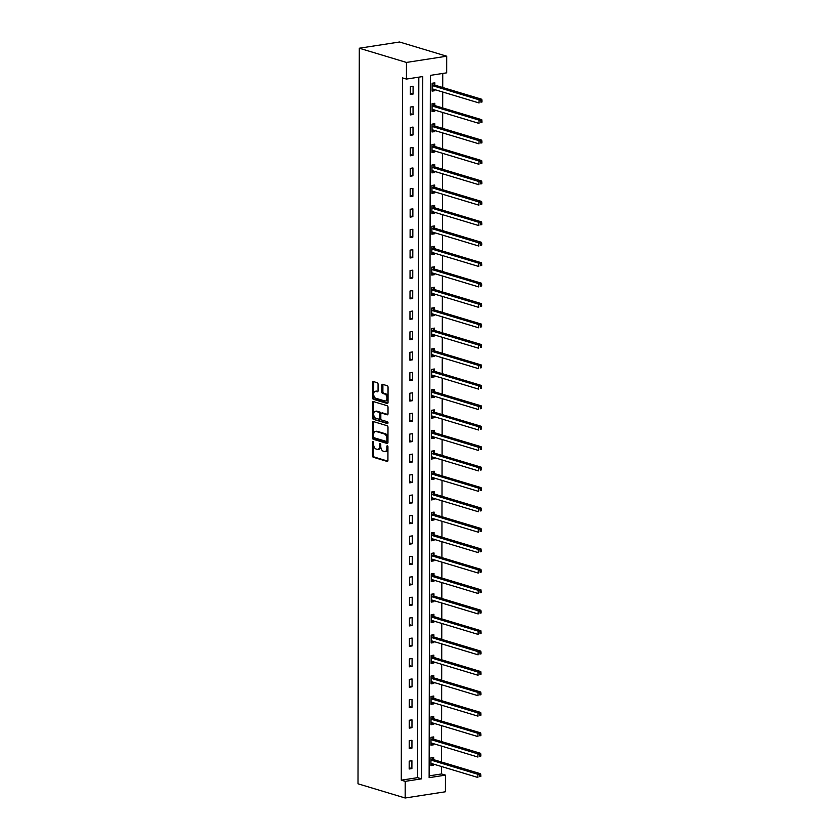 <?xml version="1.0" encoding="UTF-8"?>
<svg xmlns="http://www.w3.org/2000/svg" width="840" height="840" viewBox="0 0 840 840"><rect width="100%" height="100%" fill="white"/><g stroke="black" fill="none" stroke-linecap="round" stroke-linejoin="round"><path stroke-width="1.26" d="M373.055 441.326A0.924 0.525 -98.8 0 0 372.519 442.06L372.498 455.731A1.312 0.756 -98.8 0 0 373.264 457.244L387.145 461.423A1.312 0.756 -98.8 0 0 387.356 461.444A1.312 0.756 -98.8 0 0 387.923 460.373L387.944 446.712A0.924 0.525 -98.8 0 0 386.873 446.387L386.862 448.151A4.21 2.415 -98.8 0 1 385.046 451.574A4.21 2.415 -98.8 0 1 384.384 451.521L383.229 451.175A4.21 2.415 -98.8 0 1 380.772 446.313L380.772 444.549A0.924 0.525 -98.8 0 0 379.691 444.224L379.691 445.988A4.21 2.415 -98.8 0 1 377.864 449.411A4.21 2.415 -98.8 0 1 377.213 449.358L376.058 449.012A4.21 2.415 -98.8 0 1 373.59 444.161L373.601 442.386A0.924 0.525 -98.8 0 0 373.055 441.326M378.063 384.248A1.312 0.756 -98.8 0 0 377.286 382.736L373.391 381.56A1.312 0.756 -98.8 0 0 373.191 381.538A1.312 0.756 -98.8 0 0 372.624 382.61L372.593 397.793A1.312 0.756 -98.8 0 0 373.359 399.305L387.251 403.494A1.312 0.756 -98.8 0 0 387.461 403.505A1.312 0.756 -98.8 0 0 388.028 402.433L388.048 387.261A1.312 0.756 -98.8 0 0 387.282 385.739L382.578 384.321A1.312 0.756 -98.8 0 0 382.368 384.31A1.312 0.756 -98.8 0 0 381.801 385.381L381.791 391.87A1.312 0.756 -98.8 0 0 382.557 393.393L384.899 394.096A3.528 2.016 -98.8 0 1 386.935 397.688A3.528 2.016 -98.8 0 1 385.423 401.016A3.528 2.016 -98.8 0 1 384.878 400.974L375.743 398.223A3.528 2.016 -98.8 0 1 373.695 394.622A3.528 2.016 -98.8 0 1 375.207 391.293A3.528 2.016 -98.8 0 1 375.753 391.335L377.276 391.797A1.312 0.756 -98.8 0 0 377.475 391.818A1.312 0.756 -98.8 0 0 378.053 390.747L378.063 384.248M406.434 79.076L406.455 62.433L359.3 48.227L358.008 783.794L405.174 798L405.206 781.357L421.522 778.837L422.751 76.545L406.434 79.076L402.497 77.889L401.279 780.182L405.206 781.357M373.328 421.554A1.312 0.756 -98.8 0 0 373.118 421.544A1.312 0.756 -98.8 0 0 372.55 422.615L372.519 437.787A1.312 0.756 -98.8 0 0 373.296 439.299L387.177 443.489A1.312 0.756 -98.8 0 0 387.387 443.499A1.312 0.756 -98.8 0 0 387.954 442.428L387.986 427.256A1.312 0.756 -98.8 0 0 387.209 425.744L373.328 421.554M372.561 417.784L372.582 402.612A1.312 0.756 -98.8 0 1 373.159 401.541A1.312 0.756 -98.8 0 1 373.359 401.562L387.251 405.741A1.312 0.756 -98.8 0 1 388.017 407.253L388.006 413.753A1.312 0.756 -98.8 0 1 387.44 414.824A1.312 0.756 -98.8 0 1 387.23 414.803L381.602 413.112A1.312 0.756 -98.8 0 0 381.392 413.091A1.312 0.756 -98.8 0 0 380.825 414.162L380.814 418.478A1.312 0.756 -98.8 0 0 381.591 419.99L387.45 421.754A0.924 0.525 -98.8 0 1 387.45 423.56L373.328 419.307A1.312 0.756 -98.8 0 1 372.561 417.784L373.643 417.617L373.674 402.444L372.582 402.612M429.135 775.866L441.525 773.945L445.452 775.131L429.135 777.662L430.364 75.369L446.681 72.839L446.702 56.207L399.546 42L359.3 48.227M401.279 780.182L417.596 777.651L418.814 77.154M411.894 768.579L411.915 760.715L409.195 761.135L409.175 768.999L411.894 768.579L409.185 767.76M411.936 748.135L411.947 740.282L409.227 740.702L409.217 748.556L411.936 748.135L409.217 747.317M411.968 727.702L411.978 719.838L409.259 720.258L409.248 728.123L411.968 727.702L409.248 726.884M412.01 707.259L412.02 699.395L409.3 699.815L409.29 707.679L412.01 707.259L409.29 706.44M412.041 686.816L412.052 678.962L409.332 679.381L409.322 687.236L412.041 686.816L409.322 685.997M412.072 666.383L412.094 658.518L409.374 658.938L409.353 666.803L412.072 666.383L409.364 665.563M412.115 645.939L412.125 638.075L409.406 638.495L409.395 646.359L412.115 645.939L409.395 645.12M412.146 625.496L412.156 617.642L409.437 618.062L409.427 625.916L412.146 625.496L409.427 624.676M412.188 605.062L412.199 597.198L409.479 597.618L409.469 605.482L412.188 605.062L409.469 604.244M412.219 584.619L412.23 576.755L409.511 577.175L409.5 585.039L412.219 584.619L409.5 583.8M412.251 564.175L412.272 556.322L409.553 556.742L409.531 564.596L412.251 564.175L409.542 563.356M412.293 543.743L412.304 535.878L409.584 536.298L409.574 544.163L412.293 543.743L409.574 542.924M412.325 523.299L412.335 515.434L409.616 515.855L409.605 523.719L412.325 523.299L409.605 522.48M412.367 502.856L412.377 495.002L409.657 495.421L409.647 503.286L412.367 502.856L409.647 502.047M412.398 482.423L412.409 474.558L409.689 474.978L409.679 482.843L412.398 482.423L409.679 481.604M412.43 461.979L412.451 454.115L409.731 454.545L409.71 462.399L412.43 461.979L409.721 461.16M412.471 441.546L412.482 433.681L409.763 434.102L409.752 441.966L412.471 441.546L409.752 440.727M412.503 421.103L412.514 413.238L409.794 413.658L409.784 421.522L412.503 421.103L409.784 420.284M412.545 400.659L412.556 392.805L409.836 393.225L409.826 401.079L412.545 400.659L409.826 399.84M412.577 380.226L412.587 372.362L409.868 372.781L409.857 380.646L412.577 380.226L409.857 379.407M412.608 359.782L412.629 351.918L409.909 352.338L409.889 360.203L412.608 359.782L409.899 358.964M412.65 339.339L412.661 331.485L409.941 331.905L409.931 339.759L412.65 339.339L409.931 338.52M412.681 318.906L412.692 311.042L409.973 311.462L409.962 319.326L412.681 318.906L409.962 318.087M412.713 298.463L412.734 290.598L410.015 291.018L410.004 298.882L412.713 298.463L410.004 297.644M412.755 278.019L412.766 270.165L410.046 270.585L410.036 278.439L412.755 278.019L410.036 277.2M412.786 257.586L412.808 249.722L410.088 250.142L410.067 258.006L412.786 257.586L410.078 256.767M412.829 237.143L412.839 229.278L410.12 229.698L410.109 237.562L412.829 237.143L410.109 236.323M412.86 216.699L412.87 208.845L410.151 209.265L410.141 217.13L412.86 216.699L410.141 215.891M412.892 196.266L412.913 188.402L410.193 188.822L410.183 196.686L412.892 196.266L410.183 195.447M412.933 175.822L412.944 167.958L410.225 168.389L410.214 176.243L412.933 175.822L410.214 175.004M412.965 155.39L412.986 147.525L410.267 147.945L410.245 155.809L412.965 155.39L410.256 154.571M413.007 134.946L413.018 127.082L410.298 127.502L410.288 135.366L413.007 134.946L410.288 134.127M413.038 114.502L413.049 106.648L410.33 107.069L410.319 114.923L413.038 114.502L410.319 113.683M413.07 94.07L413.091 86.205L410.372 86.625L410.351 94.489L413.07 94.07L410.361 93.251M441.525 773.945L441.536 766.532M441.546 762.017L441.567 746.088M441.578 741.573L441.609 725.655M441.609 721.14L441.641 705.212M441.651 700.697L441.672 684.768M441.683 680.253L441.714 664.335M441.725 659.82L441.745 643.892M441.756 639.376L441.788 623.448M441.788 618.933L441.819 603.015M441.83 598.5L441.851 582.572M441.861 578.057L441.893 562.128M441.903 557.613L441.924 541.695M441.935 537.18L441.966 521.252M441.966 516.736L441.998 500.808M442.008 496.304L442.029 480.375M442.04 475.86L442.071 459.931M442.082 455.417L442.103 439.499M442.113 434.983L442.144 419.055M442.144 414.54L442.176 398.612M442.187 394.096L442.207 378.179M442.218 373.663L442.25 357.735M442.26 353.22L442.281 337.292M442.292 332.776L442.323 316.858M442.323 312.344L442.355 296.415M442.365 291.9L442.386 275.971M442.397 271.457L442.428 255.539M442.439 251.024L442.459 235.095M442.47 230.58L442.502 214.652M442.502 210.147L442.533 194.219M442.544 189.703L442.565 173.775M442.575 169.26L442.606 153.342M442.617 148.827L442.638 132.898M442.649 128.383L442.68 112.455M442.68 107.94L442.712 92.022M442.722 87.507L442.743 73.448M433.661 759.476L433.671 757.355L430.952 757.775L430.931 765.629L433.65 765.208L433.65 764.159M433.703 739.032L433.703 736.911L430.983 737.331L430.973 745.196L433.692 744.775L433.692 743.715M433.734 718.589L433.734 716.468L431.015 716.888L431.004 724.752L433.724 724.332L433.724 723.282M433.766 698.155L433.776 696.034L431.056 696.454L431.036 704.308L433.755 703.889L433.766 702.839M433.808 677.712L433.808 675.591L431.088 676.011L431.078 683.875L433.797 683.456L433.797 682.395M433.839 657.269L433.85 655.148L431.13 655.567L431.109 663.432L433.829 663.012L433.829 661.962M433.881 636.836L433.881 634.715L431.161 635.135L431.151 642.989L433.87 642.569L433.87 641.519M433.913 616.392L433.913 614.271L431.193 614.691L431.183 622.555L433.902 622.135L433.902 621.075M433.944 595.949L433.955 593.827L431.235 594.248L431.214 602.112L433.933 601.692L433.944 600.642M433.986 575.516L433.986 573.395L431.267 573.815L431.256 581.679L433.976 581.249L433.976 580.199M434.018 555.072L434.028 552.951L431.308 553.371L431.288 561.236L434.007 560.816L434.007 559.755M434.06 534.629L434.06 532.508L431.34 532.938L431.33 540.792L434.049 540.372L434.049 539.322M434.091 514.196L434.091 512.075L431.372 512.495L431.361 520.359L434.081 519.939L434.081 518.879M434.123 493.752L434.133 491.631L431.413 492.051L431.393 499.916L434.112 499.495L434.123 498.445M434.165 473.319L434.165 471.198L431.445 471.618L431.435 479.472L434.154 479.052L434.154 478.002M434.196 452.876L434.207 450.755L431.487 451.175L431.466 459.039L434.185 458.619L434.185 457.558M434.238 432.432L434.238 430.311L431.519 430.731L431.508 438.596L434.228 438.175L434.228 437.126M434.269 411.999L434.269 409.878L431.55 410.298L431.54 418.152L434.259 417.732L434.259 416.682M434.301 391.556L434.312 389.435L431.592 389.855L431.571 397.719L434.291 397.299L434.301 396.239M434.343 371.112L434.343 368.991L431.624 369.411L431.613 377.276L434.332 376.856L434.332 375.806M434.375 350.679L434.375 348.558L431.666 348.978L431.644 356.832L434.364 356.412L434.364 355.362M434.417 330.236L434.417 328.115L431.697 328.534L431.687 336.399L434.406 335.979L434.406 334.919M434.448 309.792L434.448 307.671L431.729 308.091L431.718 315.956L434.438 315.536L434.438 314.486M434.48 289.359L434.49 287.238L431.77 287.658L431.75 295.522L434.469 295.092L434.48 294.042M434.522 268.916L434.522 266.795L431.802 267.215L431.792 275.079L434.511 274.659L434.511 273.599M434.553 248.472L434.553 246.351L431.844 246.782L431.823 254.636L434.543 254.216L434.543 253.166M434.595 228.039L434.595 225.918L431.876 226.338L431.865 234.203L434.584 233.772L434.584 232.722M434.627 207.596L434.627 205.475L431.907 205.895L431.897 213.759L434.616 213.339L434.616 212.279M434.658 187.152L434.669 185.031L431.949 185.462L431.928 193.316L434.647 192.896L434.658 191.846M434.7 166.719L434.7 164.598L431.981 165.018L431.97 172.883L434.69 172.463L434.69 171.402M434.731 146.276L434.731 144.154L432.012 144.575L432.002 152.439L434.721 152.019L434.721 150.969M434.774 125.843L434.774 123.722L432.054 124.142L432.044 131.995L434.763 131.576L434.763 130.525M434.805 105.399L434.805 103.278L432.086 103.698L432.075 111.562L434.794 111.142L434.794 110.082M434.837 84.956L434.847 82.835L432.128 83.255L432.106 91.119L434.826 90.699L434.837 89.649M445.452 775.131L445.421 791.774L405.174 798M446.702 56.207L406.455 62.433M417.596 777.651L421.522 778.837M433.65 765.208L430.931 764.389M433.692 744.775L430.973 743.957M433.724 724.332L431.004 723.513M433.755 703.889L431.046 703.07M433.797 683.456L431.078 682.637M433.829 663.012L431.109 662.193M433.87 642.569L431.151 641.75M433.902 622.135L431.183 621.317M433.933 601.692L431.225 600.873M433.976 581.249L431.256 580.44M434.007 560.816L431.288 559.997M434.049 540.372L431.33 539.553M434.081 519.939L431.361 519.12M434.112 499.495L431.403 498.677M434.154 479.052L431.435 478.233M434.185 458.619L431.466 457.8M434.228 438.175L431.508 437.356M434.259 417.732L431.54 416.913M434.291 397.299L431.582 396.48M434.332 376.856L431.613 376.036M434.364 356.412L431.644 355.593M434.406 335.979L431.687 335.16M434.438 315.536L431.718 314.717M434.469 295.092L431.76 294.284M434.511 274.659L431.792 273.84M434.543 254.216L431.823 253.397M434.584 233.772L431.865 232.964M434.616 213.339L431.897 212.52M434.647 192.896L431.939 192.077M434.69 172.463L431.97 171.644M434.721 152.019L432.002 151.2M434.763 131.576L432.044 130.757M434.794 111.142L432.075 110.323M434.826 90.699L432.117 89.88M377.864 449.411L378.956 449.243A4.21 2.415 -98.8 0 0 380.772 446.124M385.046 451.574L386.127 451.406A4.21 2.415 -98.8 0 0 387.944 448.287M373.601 444.455L373.58 455.564A1.312 0.756 -98.8 0 0 374.346 457.076L387.765 461.118M373.611 436.842L373.611 437.619A1.312 0.756 -98.8 0 0 374.378 439.131L387.796 443.173M373.8 421.701A1.312 0.756 -98.8 0 0 373.643 422.447L373.622 434.532M373.611 436.695A0.924 0.525 -98.8 0 0 374.147 437.756L386.337 441.431A0.924 0.525 -98.8 0 0 386.883 440.695L386.883 438.827A4.21 2.415 -98.8 0 0 384.416 433.965L376.089 431.456A4.21 2.415 -98.8 0 0 375.438 431.413A4.21 2.415 -98.8 0 0 373.611 434.837L373.611 436.695M386.61 441.389L387.429 441.263A0.924 0.525 -98.8 0 0 387.954 440.664M387.965 438.354A4.21 2.415 -98.8 0 0 385.507 433.797L384.416 433.965M375.438 431.413L376.519 431.245A4.21 2.415 -98.8 0 1 377.171 431.288L385.507 433.797M373.842 401.699A1.312 0.756 -98.8 0 0 373.674 402.444M387.839 414.498L382.683 412.944A1.312 0.756 -98.8 0 0 382.483 412.923A1.312 0.756 -98.8 0 0 382.294 413.007M387.933 423.203L373.328 419.307M375.753 411.348A3.528 2.016 -98.8 0 0 375.207 411.306A3.528 2.016 -98.8 0 0 373.706 414.635A3.528 2.016 -98.8 0 0 375.743 418.236L378.966 419.202A1.312 0.756 -98.8 0 0 379.166 419.213A1.312 0.756 -98.8 0 0 379.743 418.152L379.743 413.837A1.312 0.756 -98.8 0 0 378.977 412.325L375.753 411.348L376.845 411.18A3.528 2.016 -98.8 0 0 376.299 411.138L375.207 411.306M380.048 419.034A1.312 0.756 -98.8 0 0 380.257 419.044A1.312 0.756 -98.8 0 0 380.814 418.142M376.845 411.18L380.069 412.156A1.312 0.756 -98.8 0 1 380.835 413.669L380.835 413.994M373.643 417.617A1.312 0.756 -98.8 0 0 374.419 419.139M375.207 391.293L376.299 391.125A3.528 2.016 -98.8 0 1 376.834 391.167L377.885 391.482M385.423 401.016L386.516 400.848A3.528 2.016 -98.8 0 0 388.038 398.265M388.038 397.709A3.528 2.016 -98.8 0 0 385.98 393.929L384.899 394.096M383.05 384.468A1.312 0.756 -98.8 0 0 382.893 385.214L382.882 391.703A1.312 0.756 -98.8 0 0 383.649 393.225L385.98 393.929M373.685 394.433L373.685 397.625A1.312 0.756 -98.8 0 0 374.451 399.137L387.86 403.179M373.874 381.707A1.312 0.756 -98.8 0 0 373.706 382.442L373.685 393.887M430.941 763.98L432.065 763.675M430.941 763.508L431.056 763.466A1.344 0.766 81.2 0 1 431.141 763.445A1.344 0.766 81.2 0 1 431.351 763.466L477.887 777.473L477.887 774.197L480.606 773.776L434.07 759.77A1.344 0.766 81.2 0 1 433.776 759.581L431.781 757.638M479.724 775.362L479.724 776.675L480.806 776.506L480.816 775.194L431.351 760.19A1.344 0.766 81.2 0 1 431.056 760L430.941 759.896M480.806 776.506L479.724 776.675M480.606 773.776L480.816 775.194M430.973 743.537L432.096 743.243M430.973 743.075L431.088 743.033A1.344 0.766 81.2 0 1 431.172 743.012A1.344 0.766 81.2 0 1 431.382 743.022L477.918 757.04L477.918 753.764L480.638 753.344L434.102 739.326A1.344 0.766 81.2 0 1 433.818 739.148L431.823 737.205M479.756 754.929L479.756 756.231L480.848 756.063L480.848 754.761L431.393 739.746A1.344 0.766 81.2 0 1 431.099 739.568L430.983 739.452M480.848 756.063L479.756 756.231M480.638 753.344L480.848 754.761M431.004 723.103L432.138 722.799M431.004 722.631L431.12 722.589A1.344 0.766 81.2 0 1 431.214 722.568A1.344 0.766 81.2 0 1 431.413 722.578L477.95 736.596L477.96 733.32L480.68 732.9L434.144 718.883A1.344 0.766 81.2 0 1 433.85 718.704L431.855 716.762M479.798 734.486L479.798 735.798L480.879 735.63L480.879 734.318L477.96 733.32L431.424 719.303A1.344 0.766 81.2 0 1 431.13 719.124L431.015 719.009M480.879 735.63L479.798 735.798M480.68 732.9L480.879 734.318M431.046 702.66L432.169 702.356M431.046 702.188L431.161 702.146A1.344 0.766 81.2 0 1 431.245 702.125A1.344 0.766 81.2 0 1 431.456 702.146L477.992 716.153L477.992 712.876L480.711 712.457L434.175 698.45A1.344 0.766 81.2 0 1 433.881 698.26L431.886 696.318M479.829 714.042L479.829 715.355L480.911 715.187L480.921 713.874L431.456 698.87A1.344 0.766 81.2 0 1 431.161 698.681L431.046 698.575M480.911 715.187L479.829 715.355M480.711 712.457L480.921 713.874M431.078 682.216L432.212 681.923M431.078 681.755L431.193 681.712A1.344 0.766 81.2 0 1 431.277 681.692A1.344 0.766 81.2 0 1 431.487 681.702L478.023 695.72L478.034 692.444L480.753 692.024L434.217 678.006A1.344 0.766 81.2 0 1 433.923 677.827L431.928 675.885M479.871 693.609L479.861 694.911L480.953 694.743L480.953 693.441L478.034 692.444L431.498 678.426A1.344 0.766 81.2 0 1 431.204 678.248L431.088 678.132M480.953 694.743L479.861 694.911M480.753 692.024L480.953 693.441M431.12 661.784L432.243 661.479M431.12 661.311L431.235 661.269A1.344 0.766 81.2 0 1 431.319 661.248A1.344 0.766 81.2 0 1 431.529 661.259L478.065 675.276L478.065 672L480.784 671.58L434.249 657.562A1.344 0.766 81.2 0 1 433.955 657.384L431.959 655.442M479.903 673.166L479.903 674.478L480.984 674.31L480.995 672.998L431.529 657.993A1.344 0.766 81.2 0 1 431.235 657.804L431.12 657.688M480.984 674.31L479.903 674.478M480.784 671.58L480.995 672.998M431.151 641.34L432.274 641.036M431.151 640.868L431.267 640.825A1.344 0.766 81.2 0 1 431.351 640.804A1.344 0.766 81.2 0 1 431.56 640.825L478.096 654.832L478.096 651.557L480.816 651.137L434.28 637.13A1.344 0.766 81.2 0 1 433.997 636.941L432.002 634.998M479.934 652.722L479.934 654.034L481.026 653.867L481.026 652.554L431.56 637.55A1.344 0.766 81.2 0 1 431.277 637.361L431.161 637.255M481.026 653.867L479.934 654.034M480.816 651.137L481.026 652.554M431.183 620.907L432.317 620.602M431.183 620.434L431.298 620.393A1.344 0.766 81.2 0 1 431.393 620.372A1.344 0.766 81.2 0 1 431.592 620.382L478.128 634.4L478.139 631.124L480.858 630.703L434.322 616.686A1.344 0.766 81.2 0 1 434.028 616.508L432.033 614.565M479.976 632.289L479.966 633.591L481.058 633.423L481.058 632.121L478.139 631.124L431.603 617.106A1.344 0.766 81.2 0 1 431.308 616.928L431.193 616.812M481.058 633.423L479.966 633.591M480.858 630.703L481.058 632.121M431.225 600.464L432.348 600.159M431.225 599.991L431.34 599.949A1.344 0.766 81.2 0 1 431.424 599.928A1.344 0.766 81.2 0 1 431.634 599.949L478.17 613.956L478.17 610.68L480.89 610.26L434.354 596.243A1.344 0.766 81.2 0 1 434.06 596.064L432.065 594.122M480.007 611.846L480.007 613.158L481.089 612.99L481.1 611.678L431.634 596.673A1.344 0.766 81.2 0 1 431.34 596.484L431.225 596.369M481.089 612.99L480.007 613.158M480.89 610.26L481.1 611.678M431.256 580.02L432.38 579.716M431.256 579.558L431.372 579.505A1.344 0.766 81.2 0 1 431.456 579.485A1.344 0.766 81.2 0 1 431.666 579.505L478.202 593.513L478.212 590.247L480.931 589.817L434.395 575.809A1.344 0.766 81.2 0 1 434.102 575.621L432.106 573.688M480.05 591.402L480.039 592.715L481.131 592.547L481.131 591.234L431.676 576.23A1.344 0.766 81.2 0 1 431.382 576.041L431.267 575.936M481.131 592.547L480.039 592.715M480.931 589.817L481.131 591.234M431.298 559.587L432.421 559.283M431.298 559.115L431.413 559.073A1.344 0.766 81.2 0 1 431.498 559.051A1.344 0.766 81.2 0 1 431.707 559.062L478.244 573.079L478.244 569.803L480.963 569.384L434.427 555.366A1.344 0.766 81.2 0 1 434.133 555.188L432.138 553.245M480.081 570.969L480.081 572.282L481.163 572.114L481.163 570.801L478.244 569.803L431.707 555.786A1.344 0.766 81.2 0 1 431.413 555.607L431.298 555.492M481.163 572.114L480.081 572.282M480.963 569.384L481.163 570.801M431.33 539.144L432.453 538.839M431.33 538.671L431.445 538.629A1.344 0.766 81.2 0 1 431.529 538.608A1.344 0.766 81.2 0 1 431.739 538.629L478.275 552.636L478.275 549.36L480.995 548.94L434.459 534.933A1.344 0.766 81.2 0 1 434.175 534.744L432.18 532.802M480.113 550.525L480.113 551.838L481.205 551.67L481.205 550.357L431.739 535.353A1.344 0.766 81.2 0 1 431.456 535.164L431.34 535.059M481.205 551.67L480.113 551.838M480.995 548.94L481.205 550.357M431.361 518.7L432.495 518.406M431.361 518.238L431.477 518.196A1.344 0.766 81.2 0 1 431.571 518.164A1.344 0.766 81.2 0 1 431.77 518.186L478.306 532.203L478.317 528.927L481.036 528.507L434.501 514.49A1.344 0.766 81.2 0 1 434.207 514.301L432.212 512.369M480.155 530.082L480.144 531.394L481.236 531.226L481.236 529.914L431.781 514.909A1.344 0.766 81.2 0 1 431.487 514.731L431.372 514.615M481.236 531.226L480.144 531.394M481.036 528.507L481.236 529.914M431.403 498.267L432.526 497.963M431.403 497.794L431.519 497.753A1.344 0.766 81.2 0 1 431.603 497.731A1.344 0.766 81.2 0 1 431.812 497.742L478.349 511.76L478.349 508.483L481.068 508.064L434.532 494.046A1.344 0.766 81.2 0 1 434.238 493.868L432.243 491.925M480.186 509.649L480.186 510.962L481.268 510.794L481.278 509.481L431.812 494.466A1.344 0.766 81.2 0 1 431.519 494.288L431.403 494.172M481.268 510.794L480.186 510.962M481.068 508.064L481.278 509.481M431.435 477.824L432.558 477.519M431.435 477.351L431.55 477.309A1.344 0.766 81.2 0 1 431.634 477.288A1.344 0.766 81.2 0 1 431.844 477.309L478.38 491.316L478.391 488.04L481.11 487.62L434.574 473.613A1.344 0.766 81.2 0 1 434.28 473.424L432.285 471.481M480.218 489.206L480.218 490.518L481.31 490.35L481.31 489.038L478.391 488.04L431.855 474.033A1.344 0.766 81.2 0 1 431.56 473.844L431.445 473.739M481.31 490.35L480.218 490.518M481.11 487.62L481.31 489.038M431.466 457.38L432.6 457.086M431.477 456.918L431.592 456.876A1.344 0.766 81.2 0 1 431.676 456.844A1.344 0.766 81.2 0 1 431.886 456.866L478.411 470.883L478.422 467.607L481.142 467.187L434.606 453.169A1.344 0.766 81.2 0 1 434.312 452.991L432.317 451.048M480.26 468.772L480.26 470.075L481.341 469.906L481.341 468.605L478.422 467.607L431.886 453.59A1.344 0.766 81.2 0 1 431.592 453.411L431.477 453.296M481.341 469.906L480.26 470.075M481.142 467.187L481.341 468.605M431.508 436.947L432.632 436.643M431.508 436.475L431.624 436.433A1.344 0.766 81.2 0 1 431.707 436.411A1.344 0.766 81.2 0 1 431.918 436.422L478.454 450.44L478.454 447.163L481.173 446.744L434.637 432.726A1.344 0.766 81.2 0 1 434.354 432.548L432.348 430.605M480.291 448.329L480.291 449.642L481.383 449.474L481.383 448.161L431.918 433.146A1.344 0.766 81.2 0 1 431.634 432.968L431.519 432.852M481.383 449.474L480.291 449.642M481.173 446.744L481.383 448.161M431.54 416.504L432.673 416.199M431.54 416.031L431.655 415.989A1.344 0.766 81.2 0 1 431.75 415.968A1.344 0.766 81.2 0 1 431.949 415.989L478.485 429.996L478.495 426.72L481.215 426.3L434.679 412.293A1.344 0.766 81.2 0 1 434.385 412.104L432.39 410.161M480.333 427.886L480.322 429.198L481.415 429.03L481.415 427.718L478.495 426.72L431.959 412.713A1.344 0.766 81.2 0 1 431.666 412.524L431.55 412.419M481.415 429.03L480.322 429.198M481.215 426.3L481.415 427.718M431.582 396.06L432.705 395.766M431.582 395.598L431.697 395.556A1.344 0.766 81.2 0 1 431.781 395.535A1.344 0.766 81.2 0 1 431.991 395.546L478.527 409.563L478.527 406.287L481.247 405.867L434.711 391.85A1.344 0.766 81.2 0 1 434.417 391.671L432.421 389.729M480.365 407.453L480.365 408.755L481.446 408.587L481.457 407.284L431.991 392.269A1.344 0.766 81.2 0 1 431.697 392.091L431.582 391.976M481.446 408.587L480.365 408.755M481.247 405.867L481.457 407.284M431.613 375.627L432.737 375.322M431.613 375.155L431.729 375.113A1.344 0.766 81.2 0 1 431.812 375.092A1.344 0.766 81.2 0 1 432.022 375.102L478.558 389.12L478.569 385.844L481.288 385.423L434.753 371.406A1.344 0.766 81.2 0 1 434.459 371.228L432.464 369.285M480.396 387.009L480.396 388.322L481.488 388.154L481.488 386.841L478.569 385.844L432.033 371.826A1.344 0.766 81.2 0 1 431.739 371.647L431.624 371.532M481.488 388.154L480.396 388.322M481.288 385.423L481.488 386.841M431.644 355.183L432.779 354.879M431.655 354.711L431.77 354.669A1.344 0.766 81.2 0 1 431.855 354.648A1.344 0.766 81.2 0 1 432.065 354.669L478.59 368.676L478.601 365.4L481.32 364.98L434.784 350.973A1.344 0.766 81.2 0 1 434.49 350.784L432.495 348.842M480.438 366.566L480.438 367.878L481.519 367.71L481.519 366.397L478.601 365.4L432.065 351.393A1.344 0.766 81.2 0 1 431.77 351.204L431.655 351.099M481.519 367.71L480.438 367.878M481.32 364.98L481.519 366.397M431.687 334.75L432.81 334.446M431.687 334.278L431.802 334.236A1.344 0.766 81.2 0 1 431.886 334.215A1.344 0.766 81.2 0 1 432.096 334.226L478.632 348.243L478.632 344.967L481.352 344.547L434.816 330.53A1.344 0.766 81.2 0 1 434.532 330.351L432.526 328.409M480.469 346.132L480.469 347.435L481.562 347.267L481.562 345.965L432.096 330.95A1.344 0.766 81.2 0 1 431.812 330.771L431.697 330.656M481.562 347.267L480.469 347.435M481.352 344.547L481.562 345.965M431.718 314.307L432.852 314.002M431.718 313.834L431.834 313.793A1.344 0.766 81.2 0 1 431.928 313.772A1.344 0.766 81.2 0 1 432.128 313.782L478.663 327.8L478.674 324.524L481.394 324.104L434.858 310.086A1.344 0.766 81.2 0 1 434.564 309.907L432.569 307.965M480.512 325.689L480.501 327.002L481.593 326.834L481.593 325.521L478.674 324.524L432.138 310.517A1.344 0.766 81.2 0 1 431.844 310.328L431.729 310.212M481.593 326.834L480.501 327.002M481.394 324.104L481.593 325.521M431.76 293.864L432.884 293.559M431.76 293.401L431.876 293.349A1.344 0.766 81.2 0 1 431.959 293.328A1.344 0.766 81.2 0 1 432.169 293.349L478.706 307.356L478.706 304.08L481.425 303.66L434.889 289.653A1.344 0.766 81.2 0 1 434.595 289.464L432.6 287.522M480.543 305.245L480.543 306.558L481.625 306.39L481.635 305.078L432.169 290.073A1.344 0.766 81.2 0 1 431.876 289.884L431.76 289.779M481.625 306.39L480.543 306.558M481.425 303.66L481.635 305.078M431.792 273.431L432.915 273.126M431.792 272.958L431.907 272.916A1.344 0.766 81.2 0 1 431.991 272.895A1.344 0.766 81.2 0 1 432.201 272.906L478.737 286.923L478.748 283.647L481.467 283.227L434.931 269.209A1.344 0.766 81.2 0 1 434.637 269.031L432.642 267.089M480.575 284.812L480.575 286.125L481.667 285.947L481.667 284.644L478.748 283.647L432.212 269.63A1.344 0.766 81.2 0 1 431.918 269.451L431.802 269.336M481.667 285.947L480.575 286.125M481.467 283.227L481.667 284.644M431.823 252.987L432.957 252.683M431.834 252.515L431.949 252.472A1.344 0.766 81.2 0 1 432.033 252.452A1.344 0.766 81.2 0 1 432.243 252.472L478.769 266.48L478.779 263.204L481.499 262.784L434.963 248.777A1.344 0.766 81.2 0 1 434.669 248.588L432.673 246.645M480.617 264.369L480.617 265.682L481.698 265.514L481.698 264.201L478.779 263.204L432.243 249.197A1.344 0.766 81.2 0 1 431.949 249.008L431.834 248.892M481.698 265.514L480.617 265.682M481.499 262.784L481.698 264.201M431.865 232.543L432.989 232.25M431.865 232.082L431.981 232.04A1.344 0.766 81.2 0 1 432.065 232.008A1.344 0.766 81.2 0 1 432.274 232.029L478.81 246.047L478.81 242.771L481.53 242.34L434.994 228.333A1.344 0.766 81.2 0 1 434.7 228.144L432.705 226.212M480.648 243.925L480.648 245.238L481.74 245.07L481.74 243.758L432.274 228.753A1.344 0.766 81.2 0 1 431.991 228.575L431.876 228.459M481.74 245.07L480.648 245.238M481.53 242.34L481.74 243.758M431.897 212.111L433.031 211.806M431.897 211.638L432.012 211.596A1.344 0.766 81.2 0 1 432.106 211.575A1.344 0.766 81.2 0 1 432.306 211.585L478.842 225.603L478.853 222.327L481.572 221.907L435.036 207.89A1.344 0.766 81.2 0 1 434.742 207.711L432.747 205.769M480.69 223.493L480.68 224.805L481.772 224.637L481.772 223.325L478.853 222.327L432.317 208.309A1.344 0.766 81.2 0 1 432.022 208.131L431.907 208.016M481.772 224.637L480.68 224.805M481.572 221.907L481.772 223.325M431.939 191.667L433.062 191.363M431.939 191.195L432.054 191.153A1.344 0.766 81.2 0 1 432.138 191.132A1.344 0.766 81.2 0 1 432.348 191.153L478.884 205.16L478.884 201.884L481.604 201.464L435.068 187.457A1.344 0.766 81.2 0 1 434.774 187.268L432.779 185.325M480.721 203.049L480.721 204.362L481.803 204.194L481.814 202.881L432.348 187.877A1.344 0.766 81.2 0 1 432.054 187.688L431.939 187.583M481.803 204.194L480.721 204.362M481.604 201.464L481.814 202.881M431.97 171.224L433.094 170.929M431.97 170.762L432.086 170.72A1.344 0.766 81.2 0 1 432.169 170.688A1.344 0.766 81.2 0 1 432.38 170.709L478.916 184.727L478.926 181.451L481.646 181.031L435.11 167.013A1.344 0.766 81.2 0 1 434.816 166.834L432.82 164.892M480.753 182.616L480.753 183.918L481.845 183.75L481.845 182.438L432.39 167.433A1.344 0.766 81.2 0 1 432.096 167.255L431.981 167.139M481.845 183.75L480.753 183.918M481.646 181.031L481.845 182.438M432.002 150.791L433.136 150.486M432.012 150.318L432.128 150.276A1.344 0.766 81.2 0 1 432.212 150.255A1.344 0.766 81.2 0 1 432.411 150.266L478.947 164.283L478.957 161.007L481.677 160.587L435.141 146.57A1.344 0.766 81.2 0 1 434.847 146.391L432.852 144.448M480.795 162.172L480.795 163.485L481.877 163.317L481.877 162.005L478.957 161.007L432.421 146.99A1.344 0.766 81.2 0 1 432.128 146.811L432.012 146.696M481.877 163.317L480.795 163.485M481.677 160.587L481.877 162.005M432.044 130.347L433.167 130.042M432.044 129.875L432.159 129.833A1.344 0.766 81.2 0 1 432.243 129.811A1.344 0.766 81.2 0 1 432.453 129.833L478.989 143.84L478.989 140.564L481.709 140.144L435.173 126.136A1.344 0.766 81.2 0 1 434.879 125.948L432.884 124.005M480.827 141.729L480.827 143.041L481.919 142.874L481.919 141.561L432.453 126.556A1.344 0.766 81.2 0 1 432.169 126.367L432.054 126.263M481.919 142.874L480.827 143.041M481.709 140.144L481.919 141.561M432.075 109.904L433.209 109.61M432.075 109.442L432.191 109.4A1.344 0.766 81.2 0 1 432.285 109.379A1.344 0.766 81.2 0 1 432.485 109.389L479.021 123.407L479.031 120.13L481.751 119.711L435.215 105.693A1.344 0.766 81.2 0 1 434.921 105.514L432.925 103.572M480.869 121.296L480.858 122.598L481.95 122.43L481.95 121.128L479.031 120.13L432.495 106.113A1.344 0.766 81.2 0 1 432.201 105.934L432.086 105.819M481.95 122.43L480.858 122.598M481.751 119.711L481.95 121.128M432.117 89.471L433.241 89.166M432.117 88.998L432.233 88.956A1.344 0.766 81.2 0 1 432.317 88.935A1.344 0.766 81.2 0 1 432.526 88.945L479.062 102.963L479.062 99.687L481.782 99.267L435.246 85.249A1.344 0.766 81.2 0 1 434.952 85.071L432.957 83.129M480.9 100.853L480.9 102.165L481.981 101.997L481.992 100.684L432.526 85.67A1.344 0.766 81.2 0 1 432.233 85.491L432.117 85.376M481.981 101.997L480.9 102.165M481.782 99.267L481.992 100.684M373.527 441.903L372.519 442.06M387.87 446.229L386.873 446.387M380.699 444.066L379.691 444.224M380.772 445.82L379.691 445.988M387.944 447.983L386.862 448.151M374.346 457.076L373.264 457.244M373.58 455.564L372.498 455.731M374.378 439.131L373.296 439.299M373.611 437.619L372.519 437.787M373.643 422.447L372.55 422.615M387.954 440.528L386.883 440.695M387.965 438.659L386.883 438.827M377.171 431.288L376.089 431.456M382.683 412.944L381.602 413.112M380.814 417.984L379.743 418.152M380.835 413.669L379.743 413.837M380.069 412.156L378.977 412.325M376.834 391.167L375.753 391.335M383.649 393.225L382.557 393.393M382.882 391.703L381.791 391.87M382.893 385.214L381.801 385.381M374.451 399.137L373.359 399.305M373.685 397.625L372.593 397.793M373.706 382.442L372.624 382.61M434.07 759.77L431.351 760.19M433.776 759.581L431.056 760M434.102 739.326L431.393 739.746M433.818 739.148L431.099 739.568M434.144 718.883L431.424 719.303M433.85 718.704L431.13 719.124M434.175 698.45L431.456 698.87M433.881 698.26L431.161 698.681M434.217 678.006L431.498 678.426M433.923 677.827L431.204 678.248M434.249 657.562L431.529 657.993M433.955 657.384L431.235 657.804M434.28 637.13L431.56 637.55M433.997 636.941L431.277 637.361M434.322 616.686L431.603 617.106M434.028 616.508L431.308 616.928M434.354 596.243L431.634 596.673M434.06 596.064L431.34 596.484M434.395 575.809L431.676 576.23M434.102 575.621L431.382 576.041M434.427 555.366L431.707 555.786M434.133 555.188L431.413 555.607M434.459 534.933L431.739 535.353M434.175 534.744L431.456 535.164M434.501 514.49L431.781 514.909M434.207 514.301L431.487 514.731M434.532 494.046L431.812 494.466M434.238 493.868L431.519 494.288M434.574 473.613L431.855 474.033M434.28 473.424L431.56 473.844M434.606 453.169L431.886 453.59M434.312 452.991L431.592 453.411M434.637 432.726L431.918 433.146M434.354 432.548L431.634 432.968M434.679 412.293L431.959 412.713M434.385 412.104L431.666 412.524M434.711 391.85L431.991 392.269M434.417 391.671L431.697 392.091M434.753 371.406L432.033 371.826M434.459 371.228L431.739 371.647M434.784 350.973L432.065 351.393M434.49 350.784L431.77 351.204M434.816 330.53L432.096 330.95M434.532 330.351L431.812 330.771M434.858 310.086L432.138 310.517M434.564 309.907L431.844 310.328M434.889 289.653L432.169 290.073M434.595 289.464L431.876 289.884M434.931 269.209L432.212 269.63M434.637 269.031L431.918 269.451M434.963 248.777L432.243 249.197M434.669 248.588L431.949 249.008M434.994 228.333L432.274 228.753M434.7 228.144L431.991 228.575M435.036 207.89L432.317 208.309M434.742 207.711L432.022 208.131M435.068 187.457L432.348 187.877M434.774 187.268L432.054 187.688M435.11 167.013L432.39 167.433M434.816 166.834L432.096 167.255M435.141 146.57L432.421 146.99M434.847 146.391L432.128 146.811M435.173 126.136L432.453 126.556M434.879 125.948L432.169 126.367M435.215 105.693L432.495 106.113M434.921 105.514L432.201 105.934M435.246 85.249L432.526 85.67M434.952 85.071L432.233 85.491M387.566 441.273L386.484 441.441M382.483 412.923L381.392 413.091M380.257 419.044L379.166 419.213"/></g></svg>
